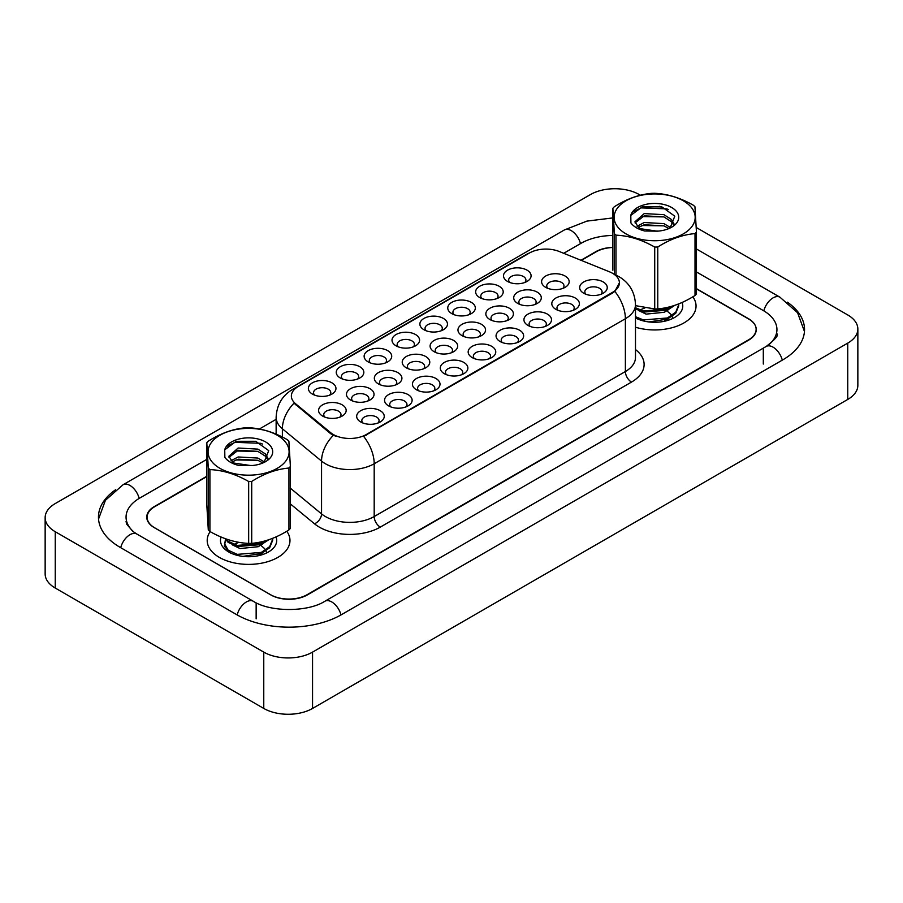 <?xml version="1.0" encoding="UTF-8"?>
<svg xmlns="http://www.w3.org/2000/svg" width="903" height="903" viewBox="0 0 903 903"><rect width="100%" height="100%" fill="white"/><g stroke="black" fill="none" stroke-linecap="round" stroke-linejoin="round"><path stroke-width="1.35" d="M507.542 281.431L507.542 281.431A13.793 7.969 180 0 1 507.542 270.166A13.793 7.969 180 0 1 527.059 270.166A13.793 7.969 180 0 1 527.059 281.431A13.793 7.969 180 0 1 507.542 281.431M524.79 282.492A8.624 4.978 0 0 0 525.918 280.032A8.624 4.978 0 0 0 523.401 276.51A8.624 4.978 0 0 0 513.999 275.426A8.624 4.978 0 0 0 508.682 280.032A8.624 4.978 0 0 0 509.811 282.492M423.913 329.719L423.913 329.719A13.793 7.969 180 0 1 423.913 318.454A13.793 7.969 180 0 1 443.429 318.454A13.793 7.969 180 0 1 443.429 329.719A13.793 7.969 180 0 1 423.913 329.719M441.161 330.769A8.624 4.978 0 0 0 442.289 328.308A8.624 4.978 0 0 0 439.772 324.787A8.624 4.978 0 0 0 430.37 323.714A8.624 4.978 0 0 0 425.053 328.308A8.624 4.978 0 0 0 426.182 330.769M396.045 345.815L396.045 345.815A13.793 7.969 180 0 1 396.045 334.55A13.793 7.969 180 0 1 415.549 334.55A13.793 7.969 180 0 1 415.549 345.815A13.793 7.969 180 0 1 396.045 345.815M413.292 346.865A8.624 4.978 0 0 0 414.421 344.404A8.624 4.978 0 0 0 411.892 340.882A8.624 4.978 0 0 0 402.501 339.799A8.624 4.978 0 0 0 397.173 344.404A8.624 4.978 0 0 0 398.302 346.865M368.164 361.9L368.164 361.9A13.793 7.969 180 0 1 368.164 350.635A13.793 7.969 180 0 1 387.68 350.635A13.793 7.969 180 0 1 387.68 361.9A13.793 7.969 180 0 1 368.164 361.9M385.412 362.961A8.624 4.978 0 0 0 386.54 360.5A8.624 4.978 0 0 0 384.023 356.978A8.624 4.978 0 0 0 374.621 355.895A8.624 4.978 0 0 0 369.293 360.5A8.624 4.978 0 0 0 370.433 362.961M451.793 313.623L451.793 313.623A13.793 7.969 180 0 1 451.793 302.358A13.793 7.969 180 0 1 471.298 302.358A13.793 7.969 180 0 1 471.298 313.623A13.793 7.969 180 0 1 451.793 313.623M469.041 314.684A8.624 4.978 0 0 0 470.17 312.212A8.624 4.978 0 0 0 467.641 308.691A8.624 4.978 0 0 0 458.25 307.618A8.624 4.978 0 0 0 452.922 312.212A8.624 4.978 0 0 0 454.051 314.684M479.674 297.527L479.674 297.527A13.793 7.969 180 0 1 479.674 286.262A13.793 7.969 180 0 1 499.178 286.262A13.793 7.969 180 0 1 499.178 297.527A13.793 7.969 180 0 1 479.674 297.527M496.921 298.588A8.624 4.978 0 0 0 498.05 296.116A8.624 4.978 0 0 0 495.521 292.606A8.624 4.978 0 0 0 486.119 291.522A8.624 4.978 0 0 0 480.802 296.116A8.624 4.978 0 0 0 481.931 298.588M340.284 377.996L340.284 377.996A13.793 7.969 180 0 1 340.284 366.731A13.793 7.969 180 0 1 359.8 366.731A13.793 7.969 180 0 1 359.8 377.996A13.793 7.969 180 0 1 340.284 377.996M357.532 379.057A8.624 4.978 0 0 0 358.672 376.596A8.624 4.978 0 0 0 356.143 373.074A8.624 4.978 0 0 0 346.741 371.991A8.624 4.978 0 0 0 341.424 376.596A8.624 4.978 0 0 0 342.553 379.057M312.415 394.092L312.415 394.092A13.793 7.969 180 0 1 312.415 382.827A13.793 7.969 180 0 1 331.92 382.827A13.793 7.969 180 0 1 331.92 394.092A13.793 7.969 180 0 1 312.415 394.092M329.663 395.153A8.624 4.978 0 0 0 330.791 392.681A8.624 4.978 0 0 0 328.263 389.159A8.624 4.978 0 0 0 318.872 388.087A8.624 4.978 0 0 0 313.544 392.681A8.624 4.978 0 0 0 314.673 395.153M545.626 287.323L545.626 287.323A13.793 7.969 180 0 1 545.626 276.058A13.793 7.969 180 0 1 565.143 276.058A13.793 7.969 180 0 1 565.143 287.323A13.793 7.969 180 0 1 545.626 287.323M562.874 288.384A8.624 4.978 0 0 0 564.003 285.924A8.624 4.978 0 0 0 561.474 282.402A8.624 4.978 0 0 0 552.083 281.318A8.624 4.978 0 0 0 546.755 285.924A8.624 4.978 0 0 0 547.884 288.384M517.746 303.419L517.746 303.419A13.793 7.969 180 0 1 517.746 292.154A13.793 7.969 180 0 1 537.262 292.154A13.793 7.969 180 0 1 537.262 303.419A13.793 7.969 180 0 1 517.746 303.419M534.994 304.48A8.624 4.978 0 0 0 536.134 302.008A8.624 4.978 0 0 0 533.605 298.498A8.624 4.978 0 0 0 524.203 297.414A8.624 4.978 0 0 0 518.886 302.008A8.624 4.978 0 0 0 520.015 304.48M434.129 351.707L434.129 351.707A13.793 7.969 180 0 1 434.129 340.442A13.793 7.969 180 0 1 453.633 340.442A13.793 7.969 180 0 1 453.633 351.707A13.793 7.969 180 0 1 434.129 351.707M451.376 352.757A8.624 4.978 0 0 0 452.505 350.296A8.624 4.978 0 0 0 449.976 346.775A8.624 4.978 0 0 0 440.574 345.691A8.624 4.978 0 0 0 435.257 350.296A8.624 4.978 0 0 0 436.386 352.757M489.877 319.515L489.877 319.515A13.793 7.969 180 0 1 489.877 308.25A13.793 7.969 180 0 1 509.382 308.25A13.793 7.969 180 0 1 509.382 319.515A13.793 7.969 180 0 1 489.877 319.515M507.125 320.576A8.624 4.978 0 0 0 508.254 318.104A8.624 4.978 0 0 0 505.725 314.583A8.624 4.978 0 0 0 496.334 313.51A8.624 4.978 0 0 0 491.006 318.104A8.624 4.978 0 0 0 492.135 320.576M461.997 335.611L461.997 335.611A13.793 7.969 180 0 1 461.997 324.346A13.793 7.969 180 0 1 481.513 324.346A13.793 7.969 180 0 1 481.513 335.611A13.793 7.969 180 0 1 461.997 335.611M479.245 336.661A8.624 4.978 0 0 0 480.373 334.2A8.624 4.978 0 0 0 477.856 330.679A8.624 4.978 0 0 0 468.454 329.606A8.624 4.978 0 0 0 463.137 334.2A8.624 4.978 0 0 0 464.266 336.661M350.499 399.984L350.499 399.984A13.793 7.969 180 0 1 350.499 388.719A13.793 7.969 180 0 1 370.004 388.719A13.793 7.969 180 0 1 370.004 399.984A13.793 7.969 180 0 1 350.499 399.984M367.747 401.045A8.624 4.978 0 0 0 368.875 398.573A8.624 4.978 0 0 0 366.347 395.062A8.624 4.978 0 0 0 356.956 393.979A8.624 4.978 0 0 0 351.628 398.573A8.624 4.978 0 0 0 352.757 401.045M378.368 383.888L378.368 383.888A13.793 7.969 180 0 1 378.368 372.623A13.793 7.969 180 0 1 397.884 372.623A13.793 7.969 180 0 1 397.884 383.888A13.793 7.969 180 0 1 378.368 383.888M395.616 384.949A8.624 4.978 0 0 0 396.744 382.488A8.624 4.978 0 0 0 394.227 378.967A8.624 4.978 0 0 0 384.825 377.883A8.624 4.978 0 0 0 379.508 382.488A8.624 4.978 0 0 0 380.637 384.949M406.248 367.792L406.248 367.792A13.793 7.969 180 0 1 406.248 356.538A13.793 7.969 180 0 1 425.753 356.538A13.793 7.969 180 0 1 425.753 367.792A13.793 7.969 180 0 1 406.248 367.792M423.496 368.853A8.624 4.978 0 0 0 424.624 366.392A8.624 4.978 0 0 0 422.096 362.871A8.624 4.978 0 0 0 412.705 361.787A8.624 4.978 0 0 0 407.377 366.392A8.624 4.978 0 0 0 408.506 368.853M322.619 416.08L322.619 416.08A13.793 7.969 180 0 1 322.619 404.815A13.793 7.969 180 0 1 342.135 404.815A13.793 7.969 180 0 1 342.135 416.08A13.793 7.969 180 0 1 322.619 416.08M339.867 417.13A8.624 4.978 0 0 0 340.995 414.669A8.624 4.978 0 0 0 338.478 411.147A8.624 4.978 0 0 0 329.076 410.075A8.624 4.978 0 0 0 323.748 414.669A8.624 4.978 0 0 0 324.888 417.13M388.583 405.876L388.583 405.876A13.793 7.969 180 0 1 388.583 394.611A13.793 7.969 180 0 1 408.088 394.611A13.793 7.969 180 0 1 408.088 405.876A13.793 7.969 180 0 1 388.583 405.876M405.831 406.937A8.624 4.978 0 0 0 406.96 404.465A8.624 4.978 0 0 0 404.431 400.955A8.624 4.978 0 0 0 395.029 399.871A8.624 4.978 0 0 0 389.712 404.465A8.624 4.978 0 0 0 390.841 406.937M416.452 389.78L416.452 389.78A13.793 7.969 180 0 1 416.452 378.515A13.793 7.969 180 0 1 435.968 378.515A13.793 7.969 180 0 1 435.968 389.78A13.793 7.969 180 0 1 416.452 389.78M433.7 390.841A8.624 4.978 0 0 0 434.828 388.38A8.624 4.978 0 0 0 432.311 384.859A8.624 4.978 0 0 0 422.909 383.775A8.624 4.978 0 0 0 417.592 388.38A8.624 4.978 0 0 0 418.721 390.841M444.332 373.695L444.332 373.695A13.793 7.969 180 0 1 444.332 362.43A13.793 7.969 180 0 1 463.837 362.43A13.793 7.969 180 0 1 463.837 373.695A13.793 7.969 180 0 1 444.332 373.695M461.58 374.745A8.624 4.978 0 0 0 462.708 372.284A8.624 4.978 0 0 0 460.18 368.763A8.624 4.978 0 0 0 450.789 367.679A8.624 4.978 0 0 0 445.461 372.284A8.624 4.978 0 0 0 446.59 374.745M472.201 357.599L472.201 357.599A13.793 7.969 180 0 1 472.201 346.334A13.793 7.969 180 0 1 491.717 346.334A13.793 7.969 180 0 1 491.717 357.599A13.793 7.969 180 0 1 472.201 357.599M489.449 358.649A8.624 4.978 0 0 0 490.589 356.188A8.624 4.978 0 0 0 488.06 352.667A8.624 4.978 0 0 0 478.658 351.594A8.624 4.978 0 0 0 473.341 356.188A8.624 4.978 0 0 0 474.47 358.649M500.081 341.503L500.081 341.503A13.793 7.969 180 0 1 500.081 330.238A13.793 7.969 180 0 1 519.597 330.238A13.793 7.969 180 0 1 519.597 341.503A13.793 7.969 180 0 1 500.081 341.503M517.329 342.553A8.624 4.978 0 0 0 518.457 340.092A8.624 4.978 0 0 0 515.929 336.571A8.624 4.978 0 0 0 506.538 335.498A8.624 4.978 0 0 0 501.21 340.092A8.624 4.978 0 0 0 502.339 342.553M527.962 325.407L527.962 325.407A13.793 7.969 180 0 1 527.962 314.142A13.793 7.969 180 0 1 547.466 314.142A13.793 7.969 180 0 1 547.466 325.407A13.793 7.969 180 0 1 527.962 325.407M545.209 326.468A8.624 4.978 0 0 0 546.338 323.996A8.624 4.978 0 0 0 543.809 320.475A8.624 4.978 0 0 0 534.418 319.402A8.624 4.978 0 0 0 529.09 323.996A8.624 4.978 0 0 0 530.219 326.468M555.83 309.311L555.83 309.311A13.793 7.969 180 0 1 555.83 298.046A13.793 7.969 180 0 1 575.346 298.046A13.793 7.969 180 0 1 575.346 309.311A13.793 7.969 180 0 1 555.83 309.311M573.078 310.372A8.624 4.978 0 0 0 574.206 307.912A8.624 4.978 0 0 0 571.689 304.39A8.624 4.978 0 0 0 562.287 303.306A8.624 4.978 0 0 0 556.97 307.912A8.624 4.978 0 0 0 558.099 310.372M583.71 293.215L583.71 293.215A13.793 7.969 180 0 1 583.71 281.95A13.793 7.969 180 0 1 603.215 281.95A13.793 7.969 180 0 1 603.215 293.215A13.793 7.969 180 0 1 583.71 293.215M600.958 294.276A8.624 4.978 0 0 0 602.087 291.816A8.624 4.978 0 0 0 599.558 288.294A8.624 4.978 0 0 0 590.167 287.21A8.624 4.978 0 0 0 584.839 291.816A8.624 4.978 0 0 0 585.968 294.276M360.703 421.972L360.703 421.972A13.793 7.969 180 0 1 360.703 410.707A13.793 7.969 180 0 1 380.208 410.707A13.793 7.969 180 0 1 380.208 421.972A13.793 7.969 180 0 1 360.703 421.972M377.951 423.033A8.624 4.978 0 0 0 379.079 420.561A8.624 4.978 0 0 0 376.551 417.039A8.624 4.978 0 0 0 367.16 415.967A8.624 4.978 0 0 0 361.832 420.561A8.624 4.978 0 0 0 362.961 423.033M609.48 271.803A23.286 13.443 180 0 1 612.584 273.316A23.286 13.443 180 0 1 619.402 282.82A23.286 13.443 180 0 1 612.584 292.324L366.268 434.535A23.286 13.443 180 0 1 330.735 432.74L295.574 403.754A23.286 13.443 180 0 1 291.364 396.045A23.286 13.443 180 0 1 298.182 386.54L529.451 253.009A23.286 13.443 180 0 1 559.273 251.508L609.48 271.803M210.151 531.63A41.391 23.896 0 0 0 207.205 540.491A41.391 23.896 0 0 0 219.327 557.388A41.391 23.896 0 0 0 264.432 562.569A41.391 23.896 0 0 0 289.976 540.491A41.391 23.896 0 0 0 286.77 531.257A41.391 23.896 0 0 1 289.976 540.491A41.391 23.896 0 0 1 264.432 562.569A41.391 23.896 0 0 1 219.327 557.388A41.391 23.896 0 0 1 207.205 540.491A41.391 23.896 0 0 1 210.151 531.63M619.402 282.82L614.841 291.376L612.584 293.012L363.638 436.397A30.183 17.428 60 0 1 374.192 463.747A34.495 19.911 180 0 1 325.407 463.747A34.495 19.911 180 0 1 321.547 461.094L282.379 428.79A34.495 19.911 180 0 1 276.137 417.367L276.137 434.14M335.961 436.397L330.735 433.756L294.006 403.178A30.183 20.182 129.5 0 0 282.379 428.79L282.379 437.052M635.486 327.225A41.391 23.896 0 0 0 696.044 306.049A41.391 23.896 0 0 0 692.827 296.816A41.391 23.896 0 0 1 696.044 306.049A41.391 23.896 0 0 1 635.486 327.225M206.798 476.615L154.695 506.696A25.871 14.933 0 0 0 147.121 517.25A25.871 14.933 0 0 0 154.695 527.815L270.539 594.693A25.871 14.933 0 0 0 307.122 594.693L748.553 339.844A25.871 14.933 0 0 0 756.127 329.279A25.871 14.933 0 0 0 748.553 318.725L696.45 288.644M612.866 247.49A25.871 14.933 0 0 0 596.127 251.835L581.284 260.403M206.798 476.265L154.334 506.549A25.871 14.933 0 0 0 146.749 517.114A25.871 14.933 0 0 0 154.334 527.679L270.787 594.908A25.871 14.933 0 0 0 307.37 594.908L748.666 340.126A25.871 14.933 0 0 0 756.251 329.561A25.871 14.933 0 0 0 748.666 319.007L696.45 288.847M612.866 247.411A25.871 14.933 0 0 0 595.63 251.768L580.922 260.267M768.34 345.127A46.561 26.887 0 0 0 776.941 329.561A46.561 26.887 0 0 0 763.306 310.553L696.45 271.95M612.866 235.457A46.561 26.887 0 0 0 581.001 243.325L563.709 253.303M276.137 419.331L259.364 429.015M206.798 459.367L139.694 498.106A46.561 26.887 0 0 0 126.059 517.114A46.561 26.887 0 0 0 134.66 532.68M640.374 195.229L639.234 194.563A34.495 19.911 0 0 0 590.449 194.563L55.252 503.558A34.495 19.911 0 0 0 45.15 517.645A34.495 19.911 0 0 0 55.252 531.72L263.766 652.113A34.495 19.911 0 0 0 312.551 652.113L847.748 343.117A34.495 19.911 0 0 0 857.85 329.031A34.495 19.911 0 0 0 847.748 314.955L696.247 227.488M45.15 517.645L45.15 573.969A34.495 19.911 0 0 0 55.252 588.045L263.766 708.437A34.495 19.911 0 0 0 312.551 708.437L847.748 399.442A34.495 19.911 0 0 0 857.85 385.355L857.85 329.031M661.346 207.34L659.608 206.335M115.618 489.731A74.159 42.813 0 0 0 98.461 517.114A74.159 42.813 0 0 0 120.189 547.387L236.642 614.627A74.159 42.813 0 0 0 341.515 614.627L782.811 359.834A74.159 42.813 0 0 0 804.539 329.561A74.159 42.813 0 0 0 787.382 302.178M635.678 318.014L636.683 318.624M635.486 317.924A28.117 16.231 0 0 0 674.53 317.529A28.117 16.231 0 0 0 682.081 302.482M225.479 539.339L224.316 546.213L230.615 553.065M221.122 537.037A28.117 16.231 0 0 0 228.707 551.97A28.117 16.231 0 0 0 268.473 551.97A28.117 16.231 0 0 0 276.013 536.924M620.271 229.723A40.522 23.399 0 0 0 676.11 237.196A40.522 23.399 0 0 0 689.034 204.958A40.522 23.399 0 0 0 633.206 197.486A40.522 23.399 0 0 0 620.271 229.723M614.841 291.376A30.183 17.428 -120 0 1 625.384 318.725A34.495 19.911 180 0 0 635.486 304.638C634.911 292.233 629.459 282.944 619.142 276.747L614.785 274.625A30.183 14.132 112 0 0 614.379 274.467L614.367 233.663A46.561 26.887 0 0 0 615.146 234.419A46.561 26.887 0 0 0 615.981 235.152L615.981 275.133M635.486 305.643L654.72 308.961L654.72 247.072C641.864 239.701 628.951 235.739 615.981 235.152M654.72 247.072A46.561 26.887 0 0 0 657.768 247.004L657.768 308.905C670.15 307.855 682.566 303.385 695.017 295.484A46.561 26.887 0 0 0 696.45 293.938L696.45 232.037A46.561 26.887 0 0 1 695.017 233.595C682.566 234.667 670.15 239.137 657.768 247.004M614.367 233.663L612.866 208.333A46.561 26.887 0 0 1 614.3 206.776C626.682 198.908 639.087 194.438 651.537 193.366A46.561 26.887 0 0 1 654.585 193.298C667.441 193.852 680.365 197.825 693.323 205.218A46.561 26.887 0 0 1 694.159 205.952A46.561 26.887 0 0 1 694.938 206.708L696.45 232.037M654.72 308.961A46.561 26.887 0 0 0 657.768 308.905M658.603 231.066L646.774 230.886M670.624 227.635L663.919 223.628L644.223 222.522L637.066 226.269M668.965 228.527L663.919 225.863L644.223 224.757L638.421 227.387M674.056 224.012L671.38 219.452L663.919 214.677L644.223 213.582L634.944 221.788L638.534 227.466A19.708 11.378 0 0 0 640.43 228.798M673.525 224.802L671.38 221.686L663.919 216.912L644.223 215.817L635.069 222.906M678.706 303.905L678.74 305.835L675.704 313.33L667.407 319.086L648.918 321.942M636.762 318.567L635.486 317.811M678.74 304.717L675.704 312.201L667.407 317.969L643.331 319.933L635.486 316.693M674.823 305.327L667.407 310.135L643.331 312.111L635.486 308.86M672.769 305.993L667.407 309.018L643.331 310.993L635.486 307.742M670.105 228.007L674.789 216.178L661.809 206.855L642.202 206.877L630.802 215.388L630.915 222.939C633.68 226.676 638.274 229.362 644.708 230.987L657.158 231.179A24.088 13.906 0 0 0 671.685 227.172A24.088 13.906 0 0 0 665.421 204.902A24.088 13.906 0 0 0 630.802 215.388M657.158 231.179L640.193 228.662L638.534 227.466M695.017 295.484L695.017 233.595M612.866 208.333L612.866 270.234M663.874 225.84L641.965 225.513M663.874 216.901L641.965 216.573M668.525 209.586L666.707 208.864L641.085 207.882L633.263 211.674M671.527 306.354L670.94 307.223M668.728 309.537L664.269 312.269L646.119 314.12L638.421 310.451M668.728 318.477L663.852 321.389M640.487 309.752L645.002 307.889M661.583 308.442L664.879 309.752M666.899 310.869L670.715 314.221M672.114 316.524L672.611 318.003M669.089 306.997L663.073 310.53M214.203 464.165A40.522 23.399 0 0 0 270.042 471.626A40.522 23.399 0 0 0 282.966 439.389A40.522 23.399 0 0 0 227.138 431.927A40.522 23.399 0 0 0 214.203 464.165M290.382 466.479L288.881 441.149A46.561 26.887 0 0 0 288.091 440.393A46.561 26.887 0 0 0 287.267 439.659C274.298 432.255 261.385 428.293 248.517 427.74A46.561 26.887 0 0 0 245.469 427.808C233.03 428.88 220.614 433.35 208.232 441.217A46.561 26.887 0 0 0 206.798 442.775L206.798 504.675L208.3 529.993L208.3 468.104A46.561 26.887 0 0 0 209.09 468.86A46.561 26.887 0 0 0 209.914 469.594L209.914 531.495C222.781 538.854 235.694 542.827 248.664 543.403A46.561 26.887 0 0 0 251.711 543.346C264.094 542.297 276.499 537.816 288.949 529.926A46.561 26.887 0 0 0 290.382 528.368L290.382 466.479A46.561 26.887 0 0 1 288.949 468.036C276.499 469.108 264.094 473.578 251.711 481.446L251.711 543.346M248.664 543.403L248.664 481.502C235.796 474.143 222.883 470.17 209.914 469.594M248.664 481.502A46.561 26.887 0 0 0 251.711 481.446M208.3 529.993A46.561 26.887 0 0 0 209.09 530.75A46.561 26.887 0 0 0 209.914 531.495M252.535 465.496L240.706 465.327M264.556 462.076L257.852 458.058L238.155 456.963L230.999 460.711M262.908 462.968L257.852 460.293L238.155 459.198L232.353 461.828M267.988 458.453L265.313 453.882L257.852 449.118L238.155 448.023L228.877 456.229L232.477 461.907A19.708 11.378 0 0 0 234.374 463.239M267.457 459.232L265.313 456.117L257.852 451.353L238.155 450.258L229.001 457.347M272.65 538.346L272.683 540.276L269.647 547.76L261.339 553.516L242.851 556.383M230.694 553.008L228.154 551.315L224.508 545.175L225.705 539.723M272.683 539.159L269.647 546.642L261.339 552.399L237.263 554.374L228.154 550.198L224.497 543.629M268.755 539.768L261.339 544.577L237.263 546.541L228.154 542.376L225.118 538.628M266.701 540.423L261.339 543.459L237.263 545.423L228.154 541.258L225.919 538.922M264.037 462.449L268.722 450.62L255.741 441.296L236.134 441.307L224.734 449.829L224.858 457.381C227.612 461.117 232.218 463.803 238.64 465.417L251.102 465.609A24.088 13.906 0 0 0 265.629 461.614A24.088 13.906 0 0 0 259.353 439.332A24.088 13.906 0 0 0 224.734 449.829M251.102 465.609L234.137 463.104L232.477 461.907M288.949 529.926L288.949 468.036M208.3 468.104L206.798 442.775M257.806 460.282L235.897 459.954M257.806 451.342L235.897 451.015M262.457 444.028L260.64 443.305L235.017 442.323L227.195 446.116M265.459 540.795L264.872 541.665M262.671 543.978L258.202 546.71L240.051 548.55L232.364 544.893M262.671 552.918L257.795 555.83M234.419 544.193L238.945 542.331M255.515 542.884L258.811 544.193M260.832 545.31L264.647 548.663M266.046 550.965L266.543 552.444M263.021 541.439L257.005 544.972M366.268 434.535L366.268 435.223M330.735 432.74L330.735 433.756M295.574 403.754L295.574 404.77M612.584 292.324L612.584 293.012M635.486 349.551A43.118 24.889 180 0 1 631.49 382.082L380.287 527.115A8.624 4.978 60 0 1 374.192 516.55L625.384 371.528A34.495 19.911 0 0 0 635.486 357.441L635.486 304.638M380.287 527.115A43.118 24.889 180 0 1 319.312 527.115A43.118 24.889 180 0 1 314.481 523.785L290.382 503.919M333.309 435.359A30.183 20.182 129.5 0 0 321.547 461.094L321.547 513.897A34.495 19.911 0 0 0 325.407 516.55A34.495 19.911 0 0 0 374.192 516.55L374.192 463.747L625.384 318.725L625.384 371.528A8.624 4.978 60 0 0 631.49 382.082M295.62 388.301A30.183 17.428 -120 0 0 292.493 389.475C282.176 395.672 276.724 404.973 276.137 417.367M292.493 389.475L526.923 254.127A30.183 17.428 60 0 1 529.203 253.156M290.382 488.196L321.547 513.897A8.624 5.768 -50.5 0 1 314.481 523.785M340.984 614.92A13.793 7.969 -120 0 0 324.854 601.263C307.889 612.234 270.257 612.234 253.291 601.263L136.838 534.034L132.775 531.325L126.634 524.09L126.059 521.336M237.162 614.92A13.793 7.969 -60 0 1 246.395 601.951A13.793 7.969 -60 0 1 253.291 601.263M120.709 547.692A13.793 7.969 -60 0 1 129.942 534.711A13.793 7.969 -60 0 1 136.838 534.034M98.54 519.056L105.414 500.296L123.045 484.753A13.793 7.969 60 0 1 139.175 498.411M123.045 484.753L564.352 229.96A13.793 7.969 60 0 1 580.482 243.618M696.45 248.98L779.955 297.2A13.793 7.969 120 0 0 763.825 310.858M782.291 360.139A13.793 7.969 -120 0 0 766.162 346.481L324.854 601.263M312.551 708.437L312.551 652.113M263.766 708.437L263.766 652.113M55.252 588.045L55.252 531.72M847.748 399.442L847.748 343.117M256.147 618.848L256.147 603.362M763.306 364.056L763.306 348.569M526.923 254.127L532.454 251.553M756.127 329.279L756.127 331.006M147.121 517.25L147.121 519.62M804.46 331.503L797.586 312.743L779.955 297.2M776.941 333.783C778.86 335.182 775.271 339.415 766.162 346.481M564.352 229.96L586.905 221.111L612.866 217.916"/></g></svg>
